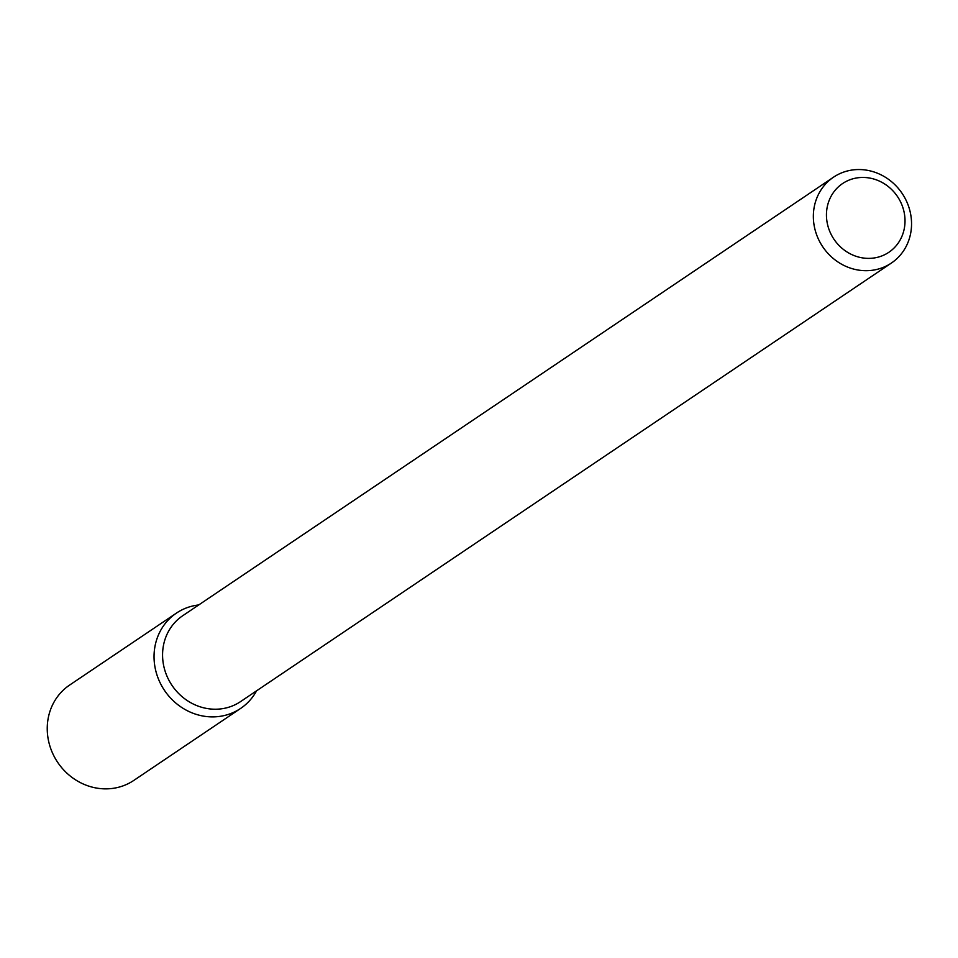 <?xml version="1.0" encoding="UTF-8"?>
<svg xmlns="http://www.w3.org/2000/svg" width="958" height="958" viewBox="0 0 958 958"><rect width="100%" height="100%" fill="white"/><g stroke="black" fill="none" stroke-linecap="round" stroke-linejoin="round"><path stroke-width="1.44" d="M193.6 605.791A57.468 53.097 -124 0 1 198.713 604.953A57.468 53.097 -124 0 0 193.6 605.791A57.468 53.097 -124 0 0 166.105 692.694A57.468 53.097 -124 0 0 256.576 690.814A57.468 53.097 -124 0 1 240.65 708.417A57.468 53.097 -124 0 1 164.513 690.431A57.468 53.097 -124 0 1 176.428 613.108A57.468 53.097 -124 0 1 193.6 605.791M240.602 701.579A51.768 47.828 -124 0 1 171.997 685.377A51.768 47.828 -124 0 1 182.738 615.719A51.768 47.828 -124 0 0 171.997 685.377A51.768 47.828 -124 0 0 240.602 701.579L891.383 263.055A51.768 47.828 -124 0 1 822.79 246.853A51.768 47.828 -124 0 1 833.52 177.182A51.768 47.828 -124 0 1 848.992 170.596A51.768 47.828 -124 0 1 906.579 201.336A51.768 47.828 -124 0 1 891.383 263.055A51.768 47.828 -124 0 1 822.79 246.853A51.768 47.828 -124 0 1 833.52 177.182A51.768 47.828 -124 0 1 848.992 170.596A51.768 47.828 -124 0 1 906.579 201.336A51.768 47.828 -124 0 1 891.383 263.055L240.602 701.579M854.979 178.284A41.422 38.26 -124 0 1 903.837 230.603A41.422 38.26 -124 0 1 838.406 244.829A41.422 38.26 -124 0 1 854.979 178.284A41.422 38.26 -124 0 1 903.837 230.603A41.422 38.26 -124 0 1 838.406 244.829A41.422 38.26 -124 0 1 854.979 178.284M240.65 708.417L133.857 780.387A57.468 53.097 -124 0 1 57.708 762.388A57.468 53.097 -124 0 1 69.623 685.066L176.428 613.108M833.52 177.182L182.738 615.719L833.52 177.182"/></g></svg>
